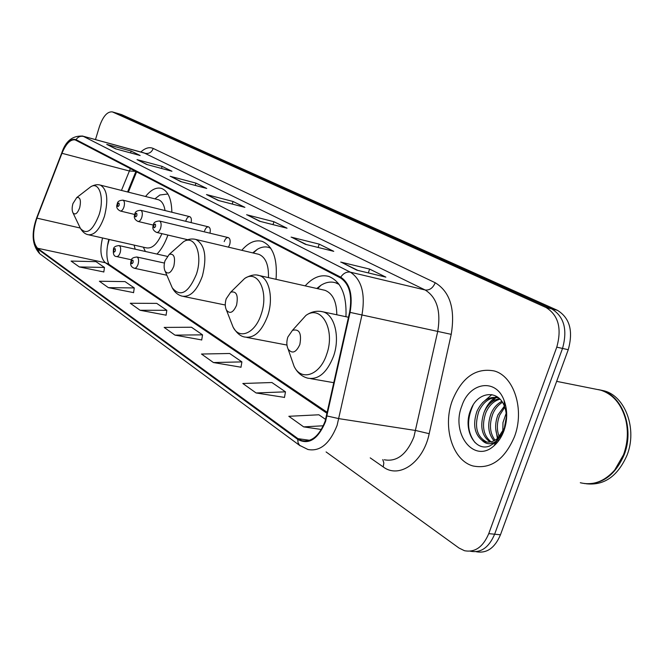 <?xml version="1.0" encoding="UTF-8"?>
<svg xmlns="http://www.w3.org/2000/svg" width="664" height="664" viewBox="0 0 664 664"><rect width="100%" height="100%" fill="white"/><g stroke="black" fill="none" stroke-linecap="round" stroke-linejoin="round"><path stroke-width="1" d="M171.86 212.239C171.561 198.934 168.108 190.991 161.518 188.41C156.281 187.04 150.96 189.738 145.557 196.494M276.041 279.32C277.569 258.686 272.954 246.037 262.18 241.364C255.283 239.555 248.485 242.534 241.779 250.295M345.952 316.72C346.815 294.957 341.097 281.519 328.796 276.423C320.671 274.29 312.794 277.436 305.174 285.86M228.416 247.141L229.686 244.626C230.607 240.974 230.167 238.642 228.358 237.621C226.673 237.372 225.287 238.7 224.208 241.605M209.965 233.188C210.662 229.844 210.214 227.744 208.596 226.889C206.985 226.656 205.657 227.968 204.612 230.806M191.099 222.614C191.722 219.435 191.29 217.46 189.788 216.672C188.252 216.456 186.974 217.742 185.953 220.531M109.236 239.488L107.468 245.871M136.618 171.818L128.359 192.162M134.095 245.099L135.165 249.191M156.978 254.071C161.41 249.465 165.054 243.132 167.892 235.064M476.129 551.701C486.671 553.718 494.788 548.082 500.465 534.786L568.243 349.704C573.414 331.062 569.795 317.923 557.386 310.296L121.678 114.631L116.615 113.129M326.09 451.935L458.99 548.024L464.443 550.697C474.959 552.714 483.06 547.028 488.754 533.64L556.772 347.156L562.524 348.434C567.712 329.726 564.109 316.545 551.718 308.901L116.822 113.187L551.718 308.901C564.109 316.545 567.712 329.726 562.524 348.434L494.63 534.213L562.524 348.434L568.243 349.704M470.303 551.203C480.836 553.22 488.945 547.559 494.63 534.213C488.945 547.559 480.836 553.22 470.303 551.203M514.442 436.779C524.917 409.671 513.919 375.94 494.091 370.927C475.748 367.599 461.829 377.467 452.325 400.533C442.365 426.911 452.474 460.608 473.125 465.995C490.754 469.423 504.532 459.679 514.442 436.779C524.917 409.671 513.919 375.94 494.091 370.927C475.748 367.599 461.829 377.467 452.325 400.533C442.365 426.911 452.474 460.608 473.125 465.995C490.754 469.423 504.532 459.679 514.442 436.779M325.128 421.217C319.276 435.982 311.507 442.448 301.813 440.614L297.97 438.663L37.533 248.236C32.528 242.318 32.312 232.284 36.902 218.132L61.968 153.301C66.018 143.623 70.425 139.158 75.181 139.905L340.474 277.925C349.43 283.935 352.468 295.389 349.588 312.271L325.128 421.217M325.567 421.524L350.077 312.387C353.032 295.065 349.911 283.329 340.723 277.17L76.02 139.647C70.998 138.07 66.251 142.552 61.785 153.093L36.727 217.908C32.03 232.408 32.245 242.692 37.375 248.759L297.729 439.394C308.777 445.287 318.056 439.327 325.567 421.524M79.331 266.945L104.464 267.459L96.006 261.649L71.098 261.077L79.331 266.945L103.825 271.949M108.365 287.637L134.261 287.935L125.048 281.602L99.384 281.237L108.365 287.637L133.58 292.616M140.112 310.271L166.822 310.304L156.745 303.382L130.277 303.265L140.112 310.271L166.075 315.176M256.096 392.963L285.478 391.835L271.916 382.522L242.825 383.493L256.096 392.963L284.482 397.404M213.443 362.552L241.895 361.888L229.678 353.489L201.491 354.036L213.443 362.552L240.99 367.209M174.981 335.129L202.545 334.847L191.464 327.236L164.166 327.418L174.981 335.129L201.723 339.935M556.772 347.156C561.976 328.381 558.391 315.159 546.015 307.507L112.374 111.901C107.327 111.378 103.003 116.308 99.401 126.691L95.475 139.598M137.016 159.626L162.116 166.382L171.951 171.246L146.636 164.456L137.016 159.626L147.441 164.672M106.746 144.395L131.148 151.052L140.162 155.517L115.553 148.827L106.746 144.395L116.308 149.035M246.61 214.738L273.942 221.726L287.031 228.208L259.466 221.203L247.523 215.078M291.098 237.114L319.218 244.136L333.76 251.332L305.407 244.311L292.036 237.455M340.715 262.072L369.624 269.086L385.875 277.129L356.742 270.132L341.678 262.421M170.125 176.275L195.946 183.123L206.72 188.452L180.674 181.579L170.988 176.599M206.487 194.56L233.056 201.491L244.9 207.351L218.107 200.403L206.487 194.56L219.012 200.636M325.684 419.465L318.878 414.784L288.832 416.295L303.664 426.877L321.359 429.475M233.056 201.491L232.226 204.064M195.946 183.123L195.224 185.422M181.521 181.803L171.013 176.607M369.624 269.086L368.321 272.912M357.846 270.397L341.703 262.429M319.218 244.136L318.106 247.456M306.436 244.568L292.06 237.471M273.942 221.726L272.987 224.639M260.429 221.452L247.539 215.086M131.148 151.052L130.576 152.911M162.116 166.382L161.477 168.44M202.545 334.847L201.698 340.051M241.895 361.888L240.974 367.333M285.478 391.835L284.458 397.537M303.664 426.877L323.302 425.773M166.822 310.304L166.058 315.3M134.261 287.935L133.564 292.724M104.464 267.459L103.808 272.057M580.303 482.728C592.919 485.791 604.373 481.583 614.673 470.087L623.513 454.765C627.712 443.179 628.468 431.525 625.762 419.806C621.454 404.135 613.104 394.25 600.721 390.166L595.649 389.154M584.411 483.55C601.883 484.919 615.13 475.358 624.143 454.865C634.701 428.595 622.45 395.545 601.343 390.291L598.521 389.61M586.154 483.757C604.057 485.782 617.661 476.304 626.99 455.321C637.54 429.102 625.264 396.101 604.149 390.855L600.223 389.984M502.797 431.774L502.963 422.594L506.167 413.307M498.166 437.883C494.871 430.977 494.813 423.3 497.975 414.851L505.453 404.691M499.253 436.796C496.606 430.04 496.755 422.827 499.701 415.149L504.773 407.198M494.033 440.771C488.164 433.808 487.168 424.769 491.036 413.655C493.402 408.02 496.996 403.928 501.81 401.371M495.045 440.232C489.816 433.194 489.061 424.437 492.779 413.962C494.904 408.841 498.116 404.957 502.424 402.293M490.107 442.016C481.666 435.933 479.64 426.08 484.031 412.452C487.559 404.575 492.705 399.96 499.452 398.632M491.069 441.834C483.276 435.443 481.516 425.749 485.791 412.759C488.986 405.472 493.726 400.948 500 399.18M482.064 440.39L484.986 441.684C489.376 442.871 493.618 441.743 497.718 438.29L504.499 427.956C506.989 420.611 506.997 413.481 504.532 406.551C498.349 388.897 477.541 391.727 470.942 409.389C462.31 428.454 474.461 451.927 489.468 446.092L495.776 442.282L502.665 433.069L496.398 441.012C491.069 444.83 486.289 444.614 482.064 440.39C474.386 433.932 472.693 424.213 476.968 411.24C482.081 400.541 489.144 396.034 498.174 397.736M487.26 442.116L486.546 441.925C476.744 436.713 474.137 426.587 478.744 411.547C483.417 401.604 489.974 396.989 498.415 397.711M504.233 428.654L506.383 416.793M496.821 443.004L495.402 443.179M492.904 442.996L491.891 442.747M504.499 427.956C502.963 432.853 500.507 436.704 497.129 439.502M503.976 430.67C507.553 420.113 507.595 410.037 504.101 400.433C495.991 377.766 469.373 382.207 461.804 406.061C450.657 433.683 474.229 464.31 494.116 445.702C498.382 441.925 501.669 436.92 503.976 430.67M502.665 433.069L495.311 443.245M475.117 442.672C467.157 432.397 466.477 419.897 473.083 405.173M482.429 402.782L491.833 394.599M489.268 404.26L496.025 397.52M496.307 397.329L497.17 396.79M484.33 411.755C486.587 405.837 490.09 401.114 494.829 397.587M495.344 397.23L496.622 396.441M498.017 440.066L497.626 439.095M497.419 438.547L495.651 428.247M287.819 337.088C286.433 341.645 286.533 345.645 288.11 349.065C292.152 354.161 296.061 352.659 299.837 344.55C301.805 333.369 299.348 328.63 292.475 330.34L287.819 337.088M226.208 298.8C224.905 303.207 224.98 306.959 226.432 310.063C229.893 314.279 233.272 312.669 236.55 305.224C238.417 295.231 236.475 290.882 230.707 292.177L226.208 298.8M338.424 283.453L335.976 282.856M339.163 284.458L335.436 282.731C330.705 281.362 325.883 282.2 320.961 285.263L316.803 288.475M336.806 314.777C336.623 301.514 332.689 293.355 324.986 290.317L323.335 289.944M165.004 260.769C163.792 264.994 163.842 268.497 165.153 271.261C168.092 274.713 170.98 273.037 173.81 266.239C175.562 257.35 174.051 253.382 169.278 254.345L165.004 260.769M270.456 247.821L269.816 247.689M270.754 248.261L268.762 247.44C265.094 246.352 261.284 246.975 257.35 249.299L252.735 252.884M268.455 277.618C268.82 264.894 265.6 257.126 258.802 254.32L257.649 254.046M72.957 203.566C71.878 207.467 71.878 210.546 72.965 212.82C75.198 215.285 77.431 213.592 79.68 207.749C81.224 200.379 80.253 196.984 76.767 197.557L72.957 203.566M88.835 234.873L146.263 247.846C152.039 248.892 157.252 244.161 161.916 233.662M144.279 249.149L145.341 251.465M167.917 193.996L159.883 195L155.517 198.395M165.062 210.563C164.041 204.537 161.825 200.935 158.414 199.731L157.775 199.573M557.386 310.296L546.015 307.507M500.465 534.786L488.754 533.64M121.678 114.631L112.789 112.058M297.97 438.663L309.673 440.298M76.02 139.647C77.954 136.875 80.444 135.805 83.49 136.427L350.351 272.174C361.664 279.602 365.54 293.878 361.963 315.018L337.096 425.4C329.767 443.768 320.048 451.794 307.922 449.486L299.622 445.353L298.07 442.747L297.729 439.394M384.282 459.77C396.798 462.102 406.667 454.5 413.904 436.954L437.734 331.336C441.087 311.101 436.895 297.314 425.159 289.985L144.038 152.886M327.111 415.996L338.989 418.66L415.739 430.513L429.193 433.692C423.325 462.501 399.13 479.109 383.236 466.925L370.23 457.878M140.809 152.006C145.25 147.956 149.392 146.769 153.235 148.454L435.227 282.748C432.936 288.043 429.575 290.458 425.159 289.985L350.351 272.174C346.608 271.568 343.396 273.236 340.723 277.17M82.187 135.962L145.366 153.359C149.035 153.932 151.658 152.297 153.235 148.454M435.227 282.748C450.043 291.778 455.379 308.976 451.221 334.349L350.077 312.387M36.727 217.908L36.827 217.443M37.375 248.759L39.823 253.806L300.136 445.801M451.221 334.349L429.193 433.692M383.236 466.925L383.842 462.924L382.779 459.571M130.385 168.573L121.462 190.427M61.968 153.301L129.314 170.988L135.78 171.378M36.902 218.132L80.219 228.026M102.538 237.969C99.683 249.979 100.629 258.23 105.352 262.745L327.169 413.406M37.533 248.236L105.352 262.745L108.539 264.064L327.385 412.435M291.463 358.759L294.061 366.279C301.19 381.692 320.007 375.384 326.68 354.31C335.693 329.726 321.276 304.104 305.905 315.45L297.032 325.277M288.11 349.065L294.061 366.279C297.157 372.537 301.672 376.488 307.615 378.131C318.322 380.082 326.962 372.786 333.527 356.261C340.275 337.412 334.722 314.844 323.069 311.856L320.247 311.325M231.147 322.14L233.064 327.053C239.331 340.151 255.291 333.311 261.226 314.147C269.086 292.002 257.964 269.119 244.692 278.44L238.002 285.014M226.432 310.063L233.064 327.053C236.542 332.963 240.393 336.283 244.609 337.005C253.972 338.599 261.657 331.602 267.65 315.998C273.701 298.551 269.31 278.108 259.325 275.56L257.408 275.162M170.914 284.69L172.258 287.819C180.376 297.513 188.418 293.023 196.37 274.348C203.192 254.495 194.784 234.168 183.505 241.762L178.674 246.037M165.153 271.261L172.258 287.819C174.549 292.193 177.819 294.965 182.06 296.152C190.161 297.422 196.934 290.741 202.371 276.099C207.151 256.935 205.002 244.726 195.922 239.472L194.643 239.189M79.688 226.872L80.41 228.374C86.602 235.33 92.844 230.765 99.135 214.671C104.563 198.03 99.351 181.264 90.81 186.717L88.105 188.808M72.965 212.82L80.41 228.374C82.585 231.968 85.116 234.077 88.013 234.691C94.354 235.529 99.841 229.387 104.464 216.256C108.564 199.69 107.211 189.306 100.413 185.123L99.741 184.965M136.709 256.96L136.958 257.018C138.643 258.039 139.017 260.446 138.079 264.231C137.05 267.119 135.78 268.455 134.269 268.239C130.982 267.003 129.92 264.587 131.082 260.993C131.09 258.628 133.049 257.3 136.958 257.018L164.431 263.06M133.099 262.438C133.281 259.748 132.734 259.392 131.464 261.367C131.281 264.056 131.821 264.413 133.099 262.438M118.931 245.555L119.155 245.605C120.748 246.585 121.089 248.909 120.176 252.602C119.18 255.424 117.96 256.736 116.515 256.536C114 256.478 112.971 254.129 113.428 249.498C113.444 247.157 115.353 245.863 119.155 245.605L167.17 256.354M115.337 250.859C115.519 248.236 115.005 247.896 113.776 249.838C113.594 252.453 114.108 252.793 115.337 250.859M160.613 228.217C159.526 231.238 158.181 232.632 156.579 232.408C153.102 230.607 152.039 228.167 153.401 225.071C153.475 222.548 155.5 221.195 159.468 221.012C161.186 222.033 161.568 224.432 160.613 228.217M153.807 225.411C153.633 228.126 154.206 228.466 155.534 226.416C155.708 223.693 155.135 223.361 153.807 225.411M159.26 220.963L228.358 237.621M141.822 217.302C140.76 220.257 139.473 221.627 137.946 221.419C134.568 219.651 133.539 217.277 134.867 214.289C134.95 211.808 136.925 210.488 140.776 210.322C142.395 211.293 142.743 213.625 141.822 217.302M135.24 214.605C135.066 217.244 135.605 217.56 136.884 215.551C137.058 212.912 136.51 212.588 135.24 214.605M140.585 210.28L208.596 226.889M123.969 206.936C122.94 209.832 121.703 211.177 120.25 210.986C116.972 209.268 115.968 206.952 117.254 204.039C117.354 201.599 119.271 200.312 123.006 200.171C124.541 201.101 124.865 203.358 123.969 206.936M117.603 204.338C117.42 206.902 117.943 207.209 119.163 205.242C119.346 202.661 118.823 202.362 117.603 204.338M122.848 200.13L189.788 216.672M301.813 440.614L305.44 441.112M143.831 152.828L82.685 136.095C72.542 135.522 65.57 141.133 61.769 152.911L36.727 217.701C31.092 233.57 32.129 245.605 39.823 253.806M112.374 111.901L116.822 113.187M135.904 171.445L127.579 191.971M108.813 239.389C106.198 249.921 106.223 258.221 108.904 264.305M486.546 441.925L484.986 441.684M504.532 406.551L504.101 400.433M497.718 438.29L496.398 441.012M495.776 442.282L494.116 445.702M604.149 390.855L601.343 390.291M600.721 390.166L556.648 381.36M333.975 382.721L310.636 378.654M348.484 317.259L323.069 311.856C317.085 310.395 311.358 311.599 305.905 315.45L292.475 330.34M286.956 345.056L246.759 337.412M338.051 283.337L335.436 282.731M317.633 288.666L320.961 285.263M324.986 290.317L259.325 275.56C255.275 274.132 250.394 275.087 244.692 278.44L230.707 292.177M225.279 305.017L183.554 296.459M270.48 247.855L268.762 247.44M253.258 253.009L257.35 249.299M258.802 254.32L195.922 239.472C191.647 238.401 187.505 239.164 183.505 241.762L169.278 254.345M143.349 247.191L145.375 251.473M154.928 198.851L159.883 195M158.414 199.731L100.413 185.123C97.583 184.21 94.388 184.741 90.81 186.717L76.767 197.557M166.847 275.22L134.51 268.289M131.555 259.823L116.731 256.586M187.713 239.721L156.787 232.45M153.384 225.104L138.129 221.469M134.8 214.505L120.408 211.028"/></g></svg>
